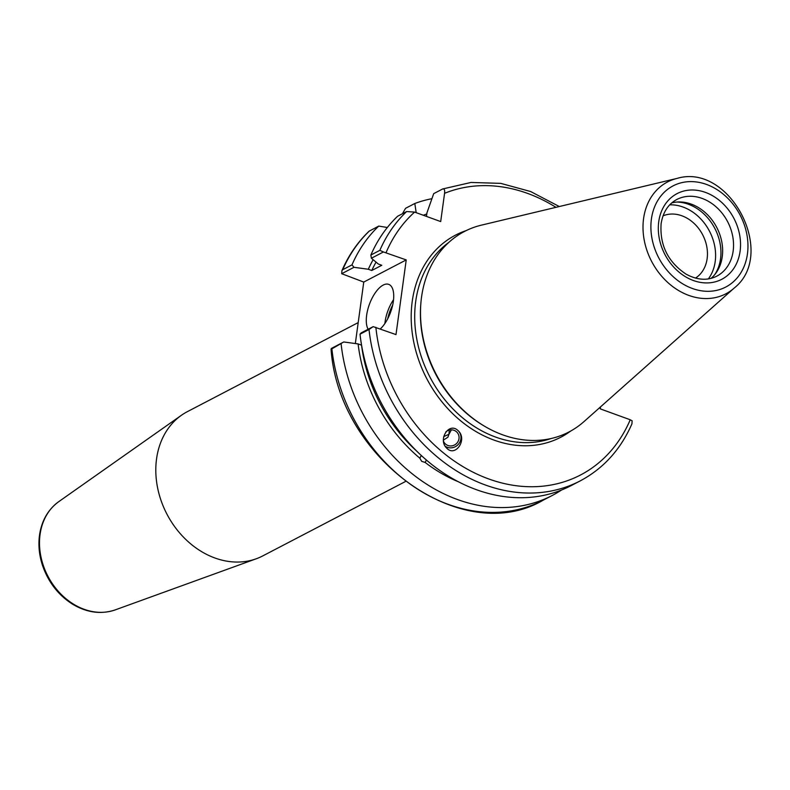 <?xml version="1.0" encoding="UTF-8"?>
<svg xmlns="http://www.w3.org/2000/svg" width="790" height="790" viewBox="0 0 790 790"><rect width="100%" height="100%" fill="white"/><g stroke="black" fill="none" stroke-linecap="round" stroke-linejoin="round"><path stroke-width="1.19" d="M405.438 481.525L262.685 555.953A81.39 65.58 -117.5 0 1 256.246 558.777A81.39 65.58 -117.5 0 1 214.9 557.987A81.39 65.58 -117.5 0 1 158.257 490.857A81.39 65.58 -117.5 0 1 181.424 415.273A81.39 65.58 -117.5 0 1 187.437 411.62L358.206 322.587M355.332 343.541L363.756 282.07L341.705 273.705L353.989 267.306L351.975 264.877L342.722 269.706L341.912 270.644L341.705 273.705M402.436 213.734L405.556 208.313L414.809 203.494A161.624 130.232 -117.5 0 1 431.903 198.695M414.809 203.494L416.182 212.658M423.312 215.255A146.989 118.441 -117.5 0 1 426.798 213.962M443.694 436.623L448.967 434.253L447.92 437.186L443.388 440.149M451.396 429.829L448.967 434.253L449.293 430.086M445.817 431.923A8.246 7.9 -43.7 0 1 458.743 439.823A8.246 7.9 -43.7 0 1 443.466 441.175M426.432 460.037L425.139 462.436L421.692 461.35L419.846 458.19L421.307 455.475M419.846 458.19A146.989 118.441 -117.5 0 1 358.097 343.917L343.759 341.971L331.474 348.38L331.879 348.854L343.759 341.971M561.522 490.027A161.624 130.232 -117.5 0 1 552.329 495.429A161.624 130.232 -117.5 0 1 341.132 344.025M458.664 481.88A146.989 118.441 -117.5 0 1 425.139 462.436M417.318 451.673A143.059 115.271 -117.5 0 1 361.543 345.171L358.097 343.917M445.214 446.251A10.171 9.747 136.3 0 0 458.398 430.925M457.529 430.135L458.457 430.985C467.621 439.872 455.129 457.667 446.538 447.96C437.897 439.675 448.611 422.304 457.529 430.135M426.462 216.401L426.956 212.806L433.7 193.639L442.686 188.958C444.345 188.652 444.977 190.104 444.572 193.313L440.692 221.575L414.602 212.085L406.623 211.552L397.637 216.233A161.624 130.232 -117.5 0 0 370.865 255.032L371.389 258.231L383.417 251.961L379.852 250.341L370.865 255.032M387.327 227.5L378.746 226.088L369.128 231.164C357.663 242.115 348.588 255.269 341.912 270.644M442.686 188.958L471.038 182.451L500.761 183.369L530.643 191.536L559.3 206.536M353.989 267.306L368.318 269.252L371.774 270.506L381.787 265.282L378.341 264.028L371.389 258.231M371.774 270.506A143.059 115.271 -117.5 0 1 376.05 262.122M368.318 269.252A146.989 118.441 -117.5 0 1 373.147 259.693M351.975 264.877A161.624 130.232 -117.5 0 1 378.746 226.088M600.509 406.909L600.242 408.865L630.232 419.767L632.138 420.803L631.931 423.865C620.624 449.55 603.382 468.559 580.206 480.893A161.624 130.232 -117.5 0 1 369.009 329.489L373.186 326.635L361.168 332.896L360.023 334.18L369.009 329.489M383.417 251.961L406.228 259.92L395.997 334.595L373.186 326.635M331.474 348.38L331.879 348.854A161.624 130.232 -117.5 0 0 543.076 500.248C462.061 547.756 338.574 458.575 331.05 349.042M368.13 329.272A25.438 11.307 110 0 1 366.649 315.22A25.438 11.307 110 0 1 388.7 284.361A25.438 11.307 110 0 1 393.361 301.296A25.438 11.307 110 0 1 380.346 328.897M406.228 259.92L363.756 282.07M663.047 215.838A35.185 28.351 -117.5 0 1 694.598 223.906A35.185 28.351 -117.5 0 1 707.139 258.646A35.185 28.351 -117.5 0 1 695.496 278.09M669.713 204.847A44.763 36.064 -117.5 0 1 683.113 207.069A44.763 36.064 -117.5 0 1 708.334 278.919M676.902 202.052A44.763 36.064 -117.5 0 1 688.455 204.284A44.763 36.064 -117.5 0 1 714.743 274.634M671.727 202.931A43.233 34.839 -117.5 0 1 678.501 201.964A43.233 34.839 -117.5 0 1 691.25 204.116A43.233 34.839 -117.5 0 1 715.73 273.36A43.233 34.839 -117.5 0 1 711.059 278.366M734.206 288.044L583.958 421.623A113.049 91.087 -117.5 0 1 502.588 434.796A113.049 91.087 -117.5 0 1 485.613 426.847A113.049 91.087 -117.5 0 1 420.912 302.758A113.049 91.087 -117.5 0 1 481.505 225.12L677.04 178.412A63.072 50.817 -117.5 0 0 643.583 218.583A63.072 50.817 -117.5 0 0 688.801 295.401A63.072 50.817 -117.5 0 0 734.206 288.044C777.429 253.955 729.743 162.493 677.04 178.412M485.613 426.847L484.566 426.235A111.4 89.754 -117.5 0 1 420.813 303.972L420.912 302.758M580.206 480.893L571.219 485.574A161.624 130.232 -117.5 0 1 360.023 334.18M58.825 501.601C48.081 509.461 41.643 520.679 39.5 535.245C38.177 545.238 39.194 555.34 42.561 565.561C48.397 582.368 58.47 595.285 72.779 604.311C87.068 612.734 101.239 614.59 115.281 609.87A61.413 49.484 -117.5 0 1 84.086 609.278A61.413 49.484 -117.5 0 1 40.063 534.484A61.413 49.484 -117.5 0 1 58.825 501.601L181.424 415.273M444.572 193.313A156.539 126.133 -117.5 0 1 555.962 207.336M342.722 269.706A161.624 130.232 -117.5 0 1 369.493 230.907M630.232 419.767A156.539 126.133 -117.5 0 1 488.605 478.908A156.539 126.133 -117.5 0 1 375.862 327.267M379.852 250.341A161.624 130.232 -117.5 0 1 406.623 211.552M386.083 252.603A156.539 126.133 -117.5 0 1 414.602 212.085M393.558 299.667A25.438 11.307 -70 0 0 385.066 321.915A25.438 11.307 -70 0 0 384.868 323.545M387.702 318.814A23.907 10.626 110 0 1 392.679 305.108M570.716 431.024A113.938 91.808 -117.5 0 1 493.928 440.07A113.938 91.808 -117.5 0 1 412.242 301.306A113.938 91.808 -117.5 0 1 466.209 230.591M702.152 198.428A43.233 34.839 -117.5 0 1 732.715 236.319A43.233 34.839 -117.5 0 1 716.737 276.194C707.386 280.865 697.126 280.164 685.987 274.091C667.955 261.944 659.66 245.167 661.112 223.748C662.968 212.224 668.182 204.146 676.763 199.514A43.233 34.839 -117.5 0 1 702.152 198.428M693.393 280.519A48.318 38.937 -117.5 0 1 658.751 221.664A48.318 38.937 -117.5 0 1 705.46 192.405A48.318 38.937 -117.5 0 1 740.102 251.25A48.318 38.937 -117.5 0 1 693.393 280.519M692.297 288.459A57.028 45.958 -117.5 0 1 651.414 218.998A57.028 45.958 -117.5 0 1 706.546 184.455A57.028 45.958 -117.5 0 1 747.439 253.916A57.028 45.958 -117.5 0 1 692.297 288.459M551.104 438.519A111.4 89.754 -117.5 0 1 495.577 437.058A111.4 89.754 -117.5 0 1 415.718 301.385A111.4 89.754 -117.5 0 1 448.839 242.382M115.281 609.87L256.246 558.777M552.329 495.429L543.076 500.248"/></g></svg>
